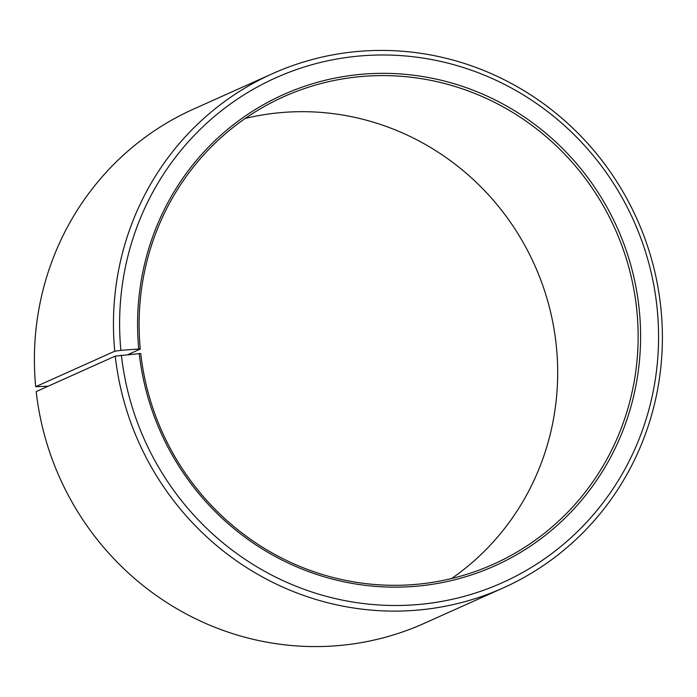 <?xml version="1.0" encoding="UTF-8"?>
<svg xmlns="http://www.w3.org/2000/svg" width="697" height="697" viewBox="0 0 697 697"><rect width="100%" height="100%" fill="white"/><g stroke="black" fill="none" stroke-linecap="round" stroke-linejoin="round"><path stroke-width="1.05" d="M451.595 578.536A256.2 248.149 65.8 0 0 556.058 343.508A256.2 248.149 65.8 0 0 245.196 118.464M115.249 356.106A281.815 272.963 65.8 0 0 503.278 587.893L424.22 623.362A281.815 272.963 65.8 0 1 36.192 391.575L115.249 356.106L140.733 353.492A256.2 248.149 65.8 0 0 493.485 564.204A256.2 248.149 65.8 0 0 636.509 307.421A256.2 248.149 65.8 0 0 283.757 96.7A256.2 248.149 65.8 0 0 140.28 349.058L128.161 354.494M139.217 353.466A258.247 250.136 65.8 0 0 417.791 586.099A258.247 250.136 65.8 0 0 638.957 307.02A258.247 250.136 65.8 0 0 362.571 74.196A258.247 250.136 65.8 0 0 138.755 348.997L140.28 349.058M121.374 355.122A276.692 268.005 65.8 0 0 419.838 604.377A276.692 268.005 65.8 0 0 656.809 305.364A276.692 268.005 65.8 0 0 360.68 55.908A276.692 268.005 65.8 0 0 120.877 350.338L138.755 348.997M503.278 587.893A281.815 272.963 65.8 0 0 660.599 305.425A281.815 272.963 65.8 0 0 272.571 73.638A281.815 272.963 65.8 0 0 114.744 351.227L120.877 350.338M48.18 386.199L35.686 386.696L114.744 351.227M272.571 73.638L193.513 109.107A281.815 272.963 65.8 0 0 35.686 386.696"/></g></svg>
